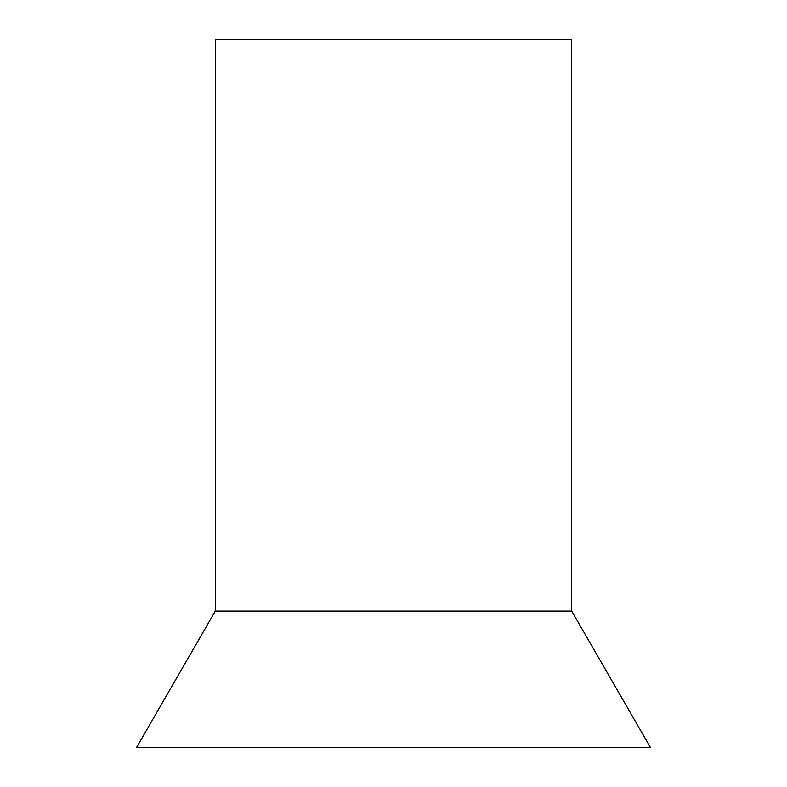 <?xml version="1.0" encoding="UTF-8"?>
<svg xmlns="http://www.w3.org/2000/svg" width="787" height="787" viewBox="0 0 787 787"><rect width="100%" height="100%" fill="white"/><g stroke="black" fill="none" stroke-linecap="round" stroke-linejoin="round"><path stroke-width="1.18" d="M215.284 611.115L215.284 39.35L571.716 39.35L571.716 611.115L650.544 747.65L136.456 747.65L215.284 611.115L571.716 611.115"/></g></svg>
